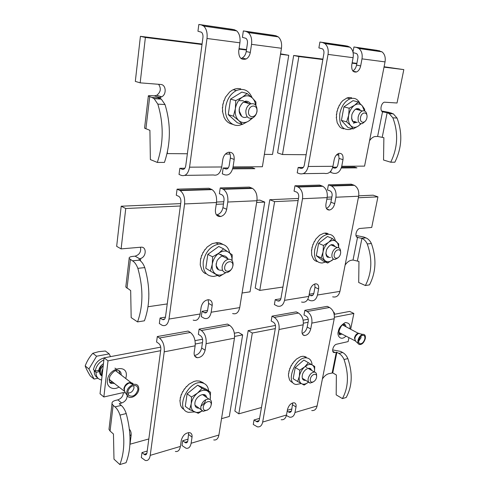 <?xml version="1.0" encoding="UTF-8"?>
<svg xmlns="http://www.w3.org/2000/svg" width="489" height="489" viewBox="0 0 489 489"><rect width="100%" height="100%" fill="white"/><g stroke="black" fill="none" stroke-linecap="round" stroke-linejoin="round"><path stroke-width="0.73" d="M313.015 382.105L310.191 383.058C308.48 382.685 307.813 381.218 308.186 378.651C309.396 374.574 311.475 372.373 314.433 372.062C316.041 372.355 316.756 373.645 316.572 375.937M316.511 377.41C315.564 382.471 309.341 384.146 310.344 379.018C311.31 373.896 317.544 372.312 316.511 377.41M262.672 422.062L279.03 329.494L303.211 324.788L302.11 330.698C301.731 333.614 302.55 335.228 304.568 335.552C307.538 335.173 309.586 332.978 310.717 328.969L311.823 323.113L334.219 318.755L317.098 405.943L294.977 412.49L296.016 406.995C296.371 404.617 295.753 403.211 294.164 402.777C291.041 402.936 288.828 405.167 287.514 409.458L286.481 415.008L262.672 422.062C261.872 425.613 260.117 427.209 257.397 426.854L253.265 424.452L254.042 419.972L259.567 418.364M303.211 324.788C303.761 319.476 302.184 315.564 298.479 313.052L296.224 311.866L272.031 316.163L274.28 317.398C277.984 320.002 279.567 324.036 279.03 329.494M272.031 316.163L271.193 321.004L273.437 322.251C275.044 323.394 275.729 325.142 275.496 327.508L259.329 419.745C258.981 421.304 258.21 422.001 257.012 421.836L254.042 419.972M281.163 419.727C283.895 420.051 285.668 418.474 286.481 415.008M287.196 411.176L289.286 412.349C290.484 412.49 291.267 411.805 291.621 410.302L292.709 402.893M294.977 412.49C294.158 415.931 292.385 417.496 289.647 417.184L286.377 415.503M311.731 410.558C314.482 410.839 316.267 409.299 317.098 405.943M334.219 318.755C334.8 313.632 333.235 309.873 329.525 307.477L327.269 306.346L304.843 310.332L307.104 311.505C310.808 313.987 312.385 317.856 311.823 323.113M304.843 310.332L303.981 315.002L306.23 316.187C307.838 317.269 308.522 318.95 308.278 321.23L307.19 327.068L310.717 328.969M302.178 333.467C304.708 332.453 306.377 330.319 307.19 327.068M287.361 410.277L291.872 408.969M301.279 383.535L296.377 384.488C284.714 383.59 295.222 356.108 306.591 357.893C309.892 358.37 311.719 360.699 312.08 364.873M295.246 367.496L293.162 378.737L297.642 381.481L299.366 376.249L299.757 370.191L295.246 367.496L303.858 360.051L314.745 366.475L314.488 371.561M306.591 357.893L303.889 356.334L302.44 356.304L300.448 356.768L296.34 359.158L294.671 361.157L294.39 360.998L292.893 363.333L292.618 363.174L291.365 365.766L291.089 365.601L290.148 368.358L289.873 368.193L289.28 370.998L289.005 370.833L288.81 373.327M292.324 382.49L290.637 381.334L289.543 379.892L288.467 375.858L288.534 373.419M306.212 357.074L303.889 356.334M308.608 382.098L304.134 385.075L297.642 381.481M299.757 370.191L304.757 366.817L308.388 362.679M289.005 370.833L289.311 370.796M308.602 382.092C305.949 384.152 303.608 384.684 301.566 383.694C299.512 382.398 298.779 379.916 299.366 376.249C300.16 372.52 301.957 369.378 304.757 366.817C307.605 364.464 310.105 363.853 312.257 364.977C314.176 366.273 314.892 368.627 314.409 372.043M305.674 380.326C303.003 380.625 301.872 379.018 302.269 375.509C303.174 369.623 310.429 365.595 311.475 370.32M289.873 368.193L290.179 368.241M308.785 376.75L310.258 374.354M310.539 369.77L309.464 368.694L309.904 369.397M309.623 368.773L310.429 369.702M305.564 366.64L307.061 367.514M342.771 324.696L343.865 325.613M338.901 332.477L354.831 340.674M343.199 325.271L342.63 324.818M333.712 312.63L334.189 312.544L334.61 314.256M340.692 333.26L338.969 333.339M334.189 312.544L333.559 312.226M365.283 338.657C363.926 342.85 361.903 344.8 359.226 344.513C358.021 343.883 357.612 342.489 357.991 340.32C358.828 337.221 360.369 335.24 362.606 334.378C364.825 334.115 365.711 335.54 365.283 338.657M358.785 340.252C359.476 337.691 360.754 336.053 362.606 335.344C364.433 335.124 365.173 336.304 364.812 338.877C363.694 342.349 362.025 343.963 359.806 343.73C358.81 343.211 358.468 342.049 358.785 340.252M348.95 337.593L348.137 341.597L336.646 344.201C333.168 344.776 331.004 352.514 334.287 352.587L336.872 352.318L338.877 353.419C341.084 354.678 342.807 356.707 344.048 359.525C349.024 374.378 348.48 387.404 342.416 398.596L336.181 394.855L336.371 374.984L332.758 372.899L328.663 373.724C326.359 374.403 324.268 376.151 322.392 378.969M334.409 317.208L353.859 313.461L350.674 329.109M261.474 407.502L238.809 413.835L252.312 333.027L275.307 328.596M303.388 323.186L308.082 322.282M334.189 314.335L349.69 311.407L353.859 313.461M308.253 319.244L303.156 320.203M275.46 325.442L248.167 330.601L252.312 333.027M248.167 330.601L234.861 411.053L238.809 413.835M342.416 398.596L346.2 397.471C352.269 386.322 352.82 373.358 347.856 358.578C346.609 355.778 344.892 353.761 342.685 352.514L340.68 351.42L332.624 349.904M344.672 326.022L343.883 323.999M339.121 333.926L340.912 333.376M347.856 358.578L344.048 359.525M342.887 324.604L343.657 325.503M339.898 332.844L339.335 332.887M101.675 365.032L99.603 369.464M102.122 375.363C101.327 373.358 101.571 371.175 102.861 368.828M101.957 375.888C99.249 372.789 99.683 369.25 103.265 365.277M101.975 375.448L101.003 374.782M98.65 370.705L98.656 370.393M99.878 371.438L100.257 371.389M99.188 369.134L99.915 371.952M109.102 379.378L124.2 391.078M117.329 372.013L115.826 370.583M97.996 378.241L94.065 379.054L88.925 368.95L96.584 356.224L109.181 353.883L110.508 356.634M114.909 368.144L117.048 369.421M102.14 375.234C101.48 373.358 101.706 371.34 102.824 369.171M98.332 370.454L99.628 371.487C99.536 373.724 100.349 375.228 102.054 375.992C99.377 372.936 99.774 369.439 103.24 365.472M101.327 375.246L100.337 374.586M98.754 370.79L98.766 370.369L95.227 371.078L93.442 369.647C95.013 362.911 99.022 358.895 105.477 357.581M100.587 374.342L100.098 374.171M94.065 379.054L90.331 376.01C87.892 372.092 86.18 368.737 85.184 365.937L88.925 368.95M109.181 353.883L105.367 351.004L98.546 351.701L92.8 353.296L96.584 356.224M85.184 365.937C86.975 361.139 89.511 356.927 92.8 353.296M138.778 389.458C138.308 395.069 130.502 399.837 127.629 396.188C125.532 391.408 127.366 387.49 133.124 384.44C137.006 383.755 138.888 385.43 138.778 389.458M137.892 389.806C135.814 395.491 132.745 397.355 128.674 395.393L127.825 392.099C128.473 388.926 130.276 386.775 133.228 385.656C136.425 385.1 137.977 386.487 137.892 389.806M94.915 370.821L94.273 370.992C94.163 374.219 95.269 376.493 97.604 377.814M95.227 371.078C96.15 366.035 99.035 362.294 103.876 359.861M101.608 379.947L100.722 379.776C97.531 378.773 95.978 376.322 96.064 372.429L94.273 370.992M99.628 371.487L96.064 372.429M98.772 370.369C99.267 367.581 100.826 365.362 103.442 363.712M129.414 429.263C130.844 430.882 131.4 433.034 131.089 435.73L130.013 444.214L148.821 438.963M221.529 418.657L229.304 416.487L242.654 334.886L234.628 336.432M202.452 342.636L195.294 344.011M160.643 350.692L108.002 360.833L103.857 396.976L122.922 392.655L125.49 392.881M127.207 395.607C127.048 399.213 125.196 401.677 121.663 403.003L117.818 399.861C121.315 398.572 123.155 396.145 123.344 392.581M126.223 413.547L119.994 415.094C125.117 434.47 125.074 450.956 119.86 464.55L126.04 462.716C131.29 449.189 131.352 432.802 126.223 413.547C124.97 409.886 123.307 407.172 121.223 405.405L119.255 403.743L121.663 403.003M119.029 386.97C113.393 390.839 106.247 387.086 107.384 380.418C108.552 367.557 128.277 363.675 126.223 376.432L125.765 378.535M110.074 431.041L113.124 405.32L112.012 403.737L108.986 429.385L110.074 431.041L113.46 434.012L113.986 459.165L119.86 464.55M108.986 429.385L109.139 428.046M103.857 396.976L100.037 393.804L104.108 357.844L108.002 360.833M234.372 333.211L238.516 332.428L242.654 334.886M104.108 357.844L160.74 347.135M195.019 340.65L202.574 339.225M117.818 399.861L115.655 400.363C112.99 401.053 111.773 402.184 112.012 403.737M113.124 405.32L115.007 406.885C117.079 408.67 118.741 411.402 119.994 415.094M120.049 374.116L118.937 370.601M109.732 382.221L113.356 382.453M115.759 370.576L118.674 373.052M111.975 381.359L111.217 381.249L109.09 379.543M207.703 409.959L203.283 411.31C201.382 410.754 200.569 409.177 200.857 406.591C202.275 401.689 204.952 399.183 208.895 399.073C210.881 399.605 211.719 401.194 211.419 403.841L211.101 405.143M211.132 404.953C210.307 410.601 202.391 412.728 203.29 407.007C204.139 401.28 212.079 399.262 211.132 404.953M150.215 455.363L164.225 351.829L195.142 345.815L194.176 352.435C193.888 355.479 194.934 357.239 197.293 357.722C201.236 357.471 203.84 354.977 205.117 350.228L206.107 343.681L234.469 338.162L218.901 435.021L191.12 443.248L192.036 437.148C192.311 434.819 191.602 433.333 189.915 432.71C185.765 432.539 182.898 435.057 181.303 440.265L180.398 446.426L150.215 455.363C149.518 459.312 147.874 461.011 145.288 460.461L141.327 457.551L141.987 452.576L147.201 451.054M195.142 345.815C195.6 339.849 194.005 335.399 190.374 332.465L188.173 331.065L157.299 336.548L159.469 338.015C163.057 341.077 164.646 345.68 164.225 351.829M157.299 336.548L156.578 341.988L158.748 343.467C160.3 344.806 160.985 346.805 160.808 349.47L147 452.594C146.694 454.324 145.973 455.063 144.836 454.819L141.987 452.576M175.355 451.451C177.99 451.94 179.671 450.265 180.398 446.426M191.12 443.248C190.38 447.056 188.687 448.719 186.034 448.248L182 445.528L182.703 440.73L185.612 442.832C186.78 443.046 187.519 442.319 187.837 440.65L188.711 432.563M213.73 439.941C216.413 440.369 218.137 438.731 218.901 435.021M234.469 338.162C234.964 332.434 233.375 328.18 229.702 325.405L227.471 324.079L199.121 329.121L201.334 330.497C204.983 333.388 206.572 337.783 206.107 343.681M199.121 329.121L198.357 334.342L200.557 335.729C202.14 337 202.831 338.908 202.629 341.463L201.657 347.985L205.117 350.228M194.445 355.46C198.161 354.831 200.563 352.343 201.657 347.985M182.703 440.73L188.057 439.171M194.567 411.915L188.546 412.343C174.42 409.715 188.253 379.519 202.073 382.82C205.967 383.676 208.155 386.377 208.638 390.937M187.104 393.792L185.27 406.335L189.64 409.599L191.223 403.792L191.511 396.995L187.104 393.792L197.642 385.198L206.12 389.171L210.551 392.282L210.129 399.599M202.073 382.82L199.573 381.078L196.511 380.87L193.98 381.457L188.876 384.262L186.774 386.567L186.505 386.377L184.653 389.055L184.384 388.859L182.868 391.811L182.599 391.616L181.486 394.727L181.217 394.531L180.569 397.691L180.307 397.496L180.148 400.295M183.204 409.061L181.682 407.508L180.594 405.491L179.891 400.381M203.149 382.71L203.736 383.297M199.573 381.078L202.874 382.526M202.483 410.717L198.296 413.303L189.64 409.599M191.511 396.995L197.47 393.113L202.079 388.321L197.642 385.198M202.079 388.321L210.551 392.282M202.428 410.681C199.555 412.423 196.957 412.844 194.646 411.946C191.89 410.601 190.747 407.881 191.223 403.792C191.969 399.629 194.047 396.066 197.47 393.113C200.973 390.393 204.151 389.611 207 390.778C209.677 392.209 210.759 394.929 210.246 398.945M198.999 408.156C195.997 408.187 194.64 406.42 194.928 402.85C195.704 395.803 205.624 391.31 206.621 397.453M181.217 394.531L181.535 394.562M200.973 405.992C203.467 404.562 205.068 402.465 205.777 399.709M205.612 396.732L203.809 394.971L204.634 396.035M204.494 395.332L205.459 396.628M148.852 293.351L148.766 298.975M148.033 306.737L167.232 303.932M242.073 293.003L250.032 291.841L264.726 202.085L256.639 202.464M223.467 203.992L216.224 204.329M180.362 205.991L125.746 208.516L121.113 248.895L140.905 247.202C146.731 246.432 146.547 256.633 140.74 258.443L140.441 260.875M139.371 260.117L132.501 260.833C134.726 262.208 136.51 264.714 137.849 268.339C143.363 287.96 143.265 305.808 137.543 321.903L144.408 320.802C150.172 304.812 150.294 287.08 144.775 267.605C143.473 264.091 141.731 261.639 139.561 260.24L138.919 259.647L140.74 258.443M139.646 258.815L135.092 256.163C139.487 254.757 141.278 251.78 140.459 247.245M125.746 208.516L121.205 206.217L116.663 246.346L121.113 248.895M256.982 200.27L259.934 200.142L264.726 202.085M121.205 206.217L180.679 203.613M216.554 202.043L223.809 201.725M135.031 256.169L132.837 256.377C130.074 256.688 128.851 257.379 129.169 258.461L125.795 287.012L130.679 290.57L131.174 317.624L137.543 321.903M125.905 286.065L125.795 287.012M132.446 260.802L129.169 258.461M137.849 268.339L144.775 267.605M231.645 268.95C230.227 271.095 228.522 272.312 226.529 272.599C223.332 272.556 221.878 270.539 222.159 266.536C223.094 262.489 225.215 260.05 228.534 259.219C231.835 259.194 233.332 261.224 233.027 265.295L232.434 267.41M224.726 266.97C225.673 260.613 233.84 259.738 232.795 266.04C231.878 272.312 223.73 273.314 224.726 266.97M256.914 200.734L239.72 307.599L211.175 312.22L212.189 305.478C212.495 301.89 211.187 299.965 208.271 299.708C204.598 300.289 202.22 302.783 201.138 307.19L200.142 314.005L168.992 319.048L184.585 203.937L216.493 202.525L215.411 209.873C215.191 214.524 216.957 216.737 220.722 216.499C223.87 215.545 225.857 213.143 226.682 209.286L227.776 202.024L256.914 200.734C257.489 195.05 256.028 190.942 252.532 188.406L249.366 187.091L220.233 187.929L223.375 189.292C226.859 191.914 228.32 196.156 227.776 202.024M212.189 305.478L208.632 303.418L207.629 310.13C207.153 312.373 206.132 313.26 204.573 312.783L202.067 311.31L201.291 316.603L204.188 318.296C207.746 319.366 210.074 317.343 211.175 312.22M232.636 313.541C236.224 314.555 238.589 312.575 239.72 307.599M216.438 214.897L216.982 214.818C220.129 213.876 222.11 211.48 222.923 207.642L224.005 200.417C224.237 197.856 223.595 196.003 222.073 194.867L219.384 193.711L220.233 187.929M216.493 202.525C217.024 196.584 215.557 192.287 212.092 189.628L208.956 188.253L177.085 189.164L180.178 190.594C183.613 193.351 185.08 197.794 184.585 203.937M177.085 189.164L176.284 195.215L178.931 196.431C180.435 197.623 181.083 199.561 180.863 202.244L165.508 316.829C165.05 319.164 164.059 320.075 162.525 319.561L164.652 319.036M168.992 319.048C167.947 324.384 165.673 326.475 162.183 325.313L159.335 323.516L160.068 318.003L162.262 319.421M193.192 320.13C196.737 321.23 199.054 319.183 200.142 314.005M208.632 303.418L208.137 299.708M207.581 310.436L202.067 311.31M165.453 317.147L160.068 318.003M217.501 275.527L213.754 276.432C206.132 276.175 202.623 271.273 203.228 261.731C205.386 252.043 210.459 246.169 218.449 244.103C224.5 243.614 228.265 246.566 229.738 252.972M205.79 268.284L219.372 276.523L205.79 268.284L207.825 254.378L218.754 246.462L223.571 248.834L232.208 254.812L232.055 260.472M222.403 244.09L222.776 244.353M205.398 273.687L203.461 272.202L201.914 270.185L200.227 264.879L200.618 258.595L200.906 258.748L201.59 255.392L201.884 255.545L203.045 252.324L203.332 252.471L204.909 249.506L205.203 249.653L207.122 247.055L212.195 243.626L217.464 242.544L219.916 242.941L222.11 243.95M225.79 272.618L219.372 276.523M210.533 270.808L212.275 264.201L212.605 256.823L207.825 254.378M212.605 256.823L218.821 253.168L223.571 248.834M225.453 272.874C221.908 275.374 218.656 275.772 215.686 274.06C212.874 272.049 211.737 268.767 212.275 264.201C213.088 259.604 215.27 255.924 218.821 253.168C222.452 250.698 225.722 250.374 228.632 252.196C231.01 253.968 232.134 256.749 232.012 260.527M222.079 270.27C216.603 270.551 214.964 267.294 217.165 260.503C221.456 254.8 225.056 254.28 227.966 258.932M225.16 257.52L222.935 256.401M218.326 269.311L216.132 265.582L216.193 263.51M220.368 254.885L223.332 255.698M218.559 253.98L221.523 254.787M201.59 255.392L201.902 255.478M200.618 258.595L200.924 258.602M337.942 257.862L335.063 259.433C332.593 259.366 331.573 257.556 332 253.999C332.93 250.405 334.702 248.265 337.312 247.587C339.458 247.526 340.552 248.925 340.589 251.786M334.256 254.384C335.32 248.76 341.652 248.082 340.527 253.663C339.488 259.213 333.162 259.995 334.256 254.384M358.645 196.223L339.941 291.377L317.459 295.02L318.596 289.011C319.011 285.729 318.052 283.987 315.717 283.797C312.887 284.341 310.961 286.53 309.934 290.35L308.81 296.42L284.525 300.35L302.502 198.711L327.141 197.623L325.937 204.102C325.521 208.118 326.725 210.093 329.555 210.025C332.11 209.286 333.822 207.159 334.69 203.65L335.9 197.232L358.645 196.223C359.293 191.193 357.869 187.562 354.372 185.331L351.194 184.176L328.412 184.83L331.597 186.016C335.099 188.32 336.536 192.055 335.9 197.232M318.596 289.011L314.977 287.257L313.852 293.241C313.333 295.246 312.275 296.053 310.674 295.668L309.091 294.898M317.459 295.02C316.261 299.592 313.84 301.45 310.203 300.582L307.746 299.396M332.667 296.823C336.304 297.654 338.73 295.839 339.941 291.377M326.395 208.406C328.663 207.391 330.167 205.331 330.888 202.226L332.086 195.832C332.361 193.571 331.725 191.945 330.191 190.948L327.465 189.94L328.412 184.83M327.141 197.623C327.771 192.385 326.328 188.607 322.819 186.285L319.641 185.08L294.977 185.783L298.156 187.03C301.664 189.426 303.113 193.32 302.502 198.711M294.977 185.783L294.054 191.107L296.774 192.159C298.314 193.198 298.95 194.897 298.687 197.25L280.924 298.479C280.417 300.558 279.366 301.389 277.77 300.973L280.001 300.448M284.525 300.35C283.351 305.093 280.949 307.006 277.324 306.071L274.378 304.561L275.228 299.659L277.501 300.851M301.566 302.025C305.203 302.905 307.618 301.041 308.81 296.42M314.977 287.257L314.788 283.968M313.797 293.516L309.213 294.244M280.869 298.761L275.228 299.659M325.491 262.049L322.184 263.021C316.224 262.764 313.724 258.369 314.684 249.836C316.878 241.175 321.151 236.01 327.496 234.347C331.597 234.011 334.231 236.169 335.399 240.802M333.119 245.729L333.309 244.708M327.459 257.208L328.363 256.487M316.322 255.686L322.862 260.869L327.673 263.027L321.151 257.837L316.322 255.686L318.608 243.369L327.459 236.462L332.337 238.498L338.718 243.895L338.614 247.721M332.85 245.35L332.612 244.989M328.052 233.546L325.876 233.045L323.846 233.222L319.647 235.209L315.808 239.097L314.519 241.7L314.225 241.572L313.241 244.408L312.948 244.28L313.247 244.384M316.927 261.554L314.947 260.576L313.528 259.225L311.719 255.203L311.511 249.946L311.805 250.081L312.031 247.11L312.324 247.238L312.948 244.28M327.129 256.383L328.046 256.346L327.306 257.092M333.535 259.158L327.673 263.027M321.151 257.837L323.027 251.976L323.474 245.46L318.608 243.369M323.474 245.46L328.645 242.269L332.337 238.498M332.752 259.842C329.886 262.018 327.349 262.324 325.148 260.765C323.082 258.944 322.373 256.01 323.027 251.976C323.889 247.905 325.766 244.671 328.645 242.269C331.566 240.117 334.109 239.867 336.267 241.511C337.771 242.862 338.529 244.922 338.529 247.697M330.472 257.416C326.31 257.892 325.051 255.215 326.695 249.372C329.867 244.194 332.691 243.296 335.167 246.676M325.827 253.235L327.33 256.591M331.67 244.592L333.174 245.826M327.813 256.242L327.049 256.291M326.939 256.285L326.548 256.224M331.505 244.628L333.4 245.924M327.037 256.37L326.579 256.279M312.031 247.11L312.343 247.122M358.345 197.758L377.936 196.853L371.713 227.452L359.965 228.461C356.469 228.65 354.256 236.817 357.514 237.465L361.933 238.351C364.201 239.378 365.974 241.242 367.251 243.944C372.551 258.932 371.927 272.795 365.381 285.533L358.706 282.495L358.963 261.444L353.021 260.044L351.524 260.227C349.189 260.606 347.049 262.214 345.118 265.05M282.935 287.037L259.763 290.417L274.604 201.633L298.107 200.545M326.841 199.212L331.493 198.999M377.936 196.853L373.15 195.184L358.718 195.82M274.604 201.633L269.812 199.714L298.473 198.455M327.208 197.195L331.866 196.994M259.763 290.417L255.203 288.033L269.812 199.714M355.968 235.472L363.706 236.994L365.913 237.874C368.248 238.876 370.069 240.753 371.383 243.504C376.671 258.406 376.041 272.196 369.495 284.879L365.381 285.533M367.251 243.944L371.383 243.504M167.47 151.7L167.232 153.595L187.366 153.76M225.411 154.066L230.019 154.102M264.372 154.383L272.526 154.451L288.754 55.294L280.478 54.261M246.444 50.025L238.993 49.102M202.012 44.499L145.38 37.457L140.172 82.849L160.734 84.463C166.101 84.585 166.804 94.469 161.663 96.816L160.447 97.268L160.227 99.053M159.133 97.928L151.945 97.464L154.127 98.662L157.825 104.12C163.797 123.894 163.626 143.332 157.305 162.434L164.432 162.427C170.789 143.466 170.985 124.169 165.019 104.536L161.303 99.12L158.625 97.684L160.447 97.268M159.322 97.421L154.286 95.844L156.78 95.3C160.759 92.097 161.358 88.43 158.577 84.291M145.38 37.457L140.416 36.32L135.319 81.394L140.172 82.849M280.545 53.827L288.754 55.294M140.416 36.32L202.073 44.022M239.06 48.643L246.511 49.572M154.286 95.844L152.012 95.697C149.151 95.526 147.922 95.679 148.338 96.15L144.561 128.136L149.909 130.325L150.361 159.573L157.305 162.434M144.61 127.684L144.561 128.136M151.945 97.464L148.338 96.15M157.825 104.12L165.019 104.536M257.049 111.309C256.419 114.573 254.879 116.816 252.434 118.038C247.923 119.023 245.735 116.571 245.869 110.673C246.474 107.464 247.972 105.227 250.356 103.968C254.983 102.886 257.214 105.331 257.049 111.309M248.577 111.125C249.641 104.023 258.045 104.579 256.884 111.59C255.851 118.595 247.477 118.204 248.577 111.125M281.444 48.27L262.385 166.737L233.064 166.908L234.194 159.432C234.384 154.059 232.318 151.712 227.984 152.391C225.221 153.552 223.497 155.893 222.813 159.402L221.706 166.975L189.561 167.171L206.994 38.484L239.916 42.812L238.711 51.015C238.699 57.696 241.187 60.349 246.175 58.973C248.381 57.678 249.757 55.501 250.307 52.433L251.529 44.34L281.444 48.27C282.067 43.203 281.01 39.407 278.253 36.871L275.9 35.752L273.272 35.263L243.351 30.917L245.967 31.412L248.314 32.555C251.065 35.159 252.135 39.089 251.529 44.34M234.194 159.432L230.331 158.02L229.219 165.465C228.62 168.173 227.416 169.328 225.594 168.919L223.173 167.99L222.306 173.858L224.726 174.805C228.895 175.777 231.67 173.149 233.064 166.908M232.642 168.864L254.848 168.687L252.403 167.788L232.88 167.923M240.985 58.491L242.104 58.05C244.304 56.767 245.674 54.597 246.218 51.547L247.416 43.497C247.678 41.198 247.208 39.487 246.004 38.356L242.403 37.353L243.351 30.917M239.916 42.812C240.509 37.488 239.433 33.515 236.694 30.874L234.347 29.725L231.743 29.23L198.84 24.45L201.419 24.945L203.748 26.125C206.474 28.839 207.556 32.959 206.994 38.484M198.84 24.45L197.947 31.223L201.505 32.243C202.697 33.423 203.173 35.22 202.929 37.629L185.771 165.655C185.203 168.491 184.023 169.701 182.232 169.273L183.675 169.261M189.561 167.171C188.234 173.705 185.514 176.456 181.413 175.429L179.029 174.439L179.842 168.302L182.232 169.273M184.842 175.38L213.406 174.97C217.562 175.954 220.325 173.295 221.706 166.975M230.331 158.02C230.643 155.612 230.16 153.662 228.889 152.165M228.241 167.959L223.173 167.99M184.824 168.265L179.842 168.302M242.202 124.292L241.615 124.542C232.654 128.595 223.662 118.888 225.71 106.669C227.092 99.022 230.637 93.65 236.334 90.563C243.577 87.818 248.846 90.233 252.153 97.806M228.271 114.622L237.287 122.745L242.446 124.365L238.736 120.551L233.436 116.205L228.271 114.622L230.539 99.114L241.878 92.085L247.128 93.509L252.33 97.977L255.918 101.957L255.912 105.422M240.729 88.79L237.721 88.491L234.977 88.974L232.269 90.141L229.708 91.956L225.447 97.225L224.231 100.557L223.913 100.465L223.186 104.035L222.874 103.943L223.192 104.004M232.733 124.359L229.891 123.472L227.599 122.024L225.631 119.976L224.066 117.391L222.391 111.04L222.709 111.131L222.361 107.513L222.672 107.611L222.874 103.943M252.947 117.782L248.791 121.009L242.446 124.365M233.436 116.205L235.362 108.656L235.747 100.6L230.539 99.114M235.747 100.6L242.238 97.256L247.128 93.509M251.823 118.259L248.791 121.009C245.117 123.21 241.768 123.057 238.736 120.551C235.875 117.733 234.744 113.766 235.362 108.656C236.26 103.546 238.553 99.744 242.238 97.256C246.004 95.11 249.366 95.349 252.33 97.977C254.091 99.719 255.172 102.06 255.582 105.001M247.189 116.749C242.458 119.536 237.703 113.87 239.586 107.501C242.911 100.563 246.67 99.316 250.857 103.766M248.351 103.393C247.189 102.03 245.753 101.62 244.035 102.17M241.493 115.777L239.28 111.113L239.372 108.778M239.549 100.685L243.43 100.673M222.361 107.513L222.672 107.494M365.167 121.315L362.392 123.613C359.128 124.053 357.722 121.859 358.162 117.036C358.883 113.925 360.307 111.895 362.441 110.942C364.977 110.343 366.463 111.737 366.897 115.123M360.534 117.433C361.701 111.235 368.138 111.663 366.897 117.794C365.754 123.913 359.329 123.613 360.534 117.433M385.045 61.895L364.562 166.126L341.744 166.266L342.985 159.677C343.425 155.196 342.062 153.094 338.895 153.369C336.53 154.243 334.959 156.339 334.183 159.658L332.948 166.315L308.204 166.462L328.027 54.401L353.095 57.696L351.774 64.835C351.371 70.208 352.966 72.586 356.579 71.956C358.626 70.966 359.99 68.955 360.662 65.923L361.994 58.863L385.045 61.895C385.729 57.457 384.715 54.102 382.001 51.834L377.037 50.33L353.932 46.975L356.56 47.457L358.914 48.503C361.646 50.832 362.673 54.285 361.994 58.863M342.985 159.677L339.085 158.436L337.856 164.995C337.214 167.385 335.974 168.399 334.128 168.045L332.654 167.55M330.986 170.93L330.711 172.403L333.162 173.234C337.386 174.084 340.246 171.761 341.744 166.266M341.285 167.984L356.952 167.855L354.501 167.067L341.536 167.159M352.979 52.121L353.932 46.975M352.826 70.929C354.702 69.835 355.949 67.885 356.554 65.08L357.869 58.057C358.162 56.058 357.71 54.548 356.505 53.533L353.095 52.635M353.095 57.696C353.767 53.063 352.74 49.572 350.002 47.219L347.648 46.168L345.02 45.679L319.904 42.036L322.538 42.525L324.898 43.594C327.642 46.015 328.687 49.615 328.027 54.401M319.904 42.036L318.889 47.904L322.508 48.863C323.718 49.915 324.176 51.486 323.889 53.576L304.317 165.141C303.687 167.629 302.453 168.687 300.607 168.314L302.098 168.302M308.204 166.462C306.737 172.189 303.889 174.604 299.665 173.717L297.22 172.849L298.156 167.464L300.607 168.314M303.211 173.668L324.372 173.357C328.602 174.218 331.456 171.871 332.948 166.315M339.085 158.436L338.425 153.534M336.829 167.189L332.746 167.22M303.302 167.427L298.156 167.464M352.056 128.625L350.197 129.432C342.331 130.392 338.877 125.074 339.837 113.491C341.518 106.015 344.941 101.113 350.1 98.784C354.446 97.427 357.722 98.974 359.922 103.417M359.012 110.068L359.232 108.906M354.58 122.831L355.943 121.871M341.414 120.422L347.972 127.482L353.168 128.937L350.692 125.624L346.634 121.847L341.414 120.422L343.926 106.871L353.021 100.655L358.296 101.957L362.282 105.826L364.666 109.261L364.672 110.985M358.137 108.509L358.07 109.359M351.573 97.727L349.189 97.482L347.043 97.928L342.832 100.575L340.937 102.684L339.611 105.288L339.287 105.202L338.272 108.124L337.948 108.045L337.294 111.168L336.976 111.082L337.294 111.15M343.663 128.888L341.426 128.118L339.727 126.865L337.227 122.831L336.255 117.281L336.573 117.372L336.401 114.206L336.719 114.292L336.976 111.082M355.075 121.639L353.614 123.436M361.029 123.778L358.419 125.979L353.168 128.937M346.634 121.847L348.681 115.257L349.189 108.222L343.926 106.871M349.189 108.222L354.537 105.269L358.296 101.957M360.76 123.729L358.419 125.979C355.472 127.916 352.899 127.8 350.692 125.624C348.626 123.179 347.954 119.719 348.681 115.257C349.629 110.795 351.579 107.47 354.537 105.269C357.538 103.368 360.124 103.552 362.282 105.826L364.342 110.856M357.386 122.262C352.911 123.619 351.084 121.027 351.909 114.493C354.58 108.424 357.502 107.091 360.668 110.49M351.53 118.155L352.948 121.437L351.872 119.946M356.426 108.692L358.584 109.958M354.611 121.51L352.856 121.761M356.163 108.796L358.834 110.019M354.861 121.578L352.887 121.798M336.401 114.206L336.725 114.181M384.018 67.14L403.816 69.609L397.025 103.002L384.366 102.189C381.084 103.014 379.629 110.655 382.526 111.792L387.147 112.715L389.152 113.607L392.856 117.812C398.517 132.886 397.801 147.684 390.711 162.214L383.535 160.025L383.877 137.672L377.618 136.443L374.647 136.572C372.771 137.116 371.072 138.497 369.556 140.71M306.145 154.72L282.483 154.53L298.865 56.547L322.844 59.536M352.08 63.173L356.799 63.759M339.03 154.989L336.456 154.97M403.816 69.609L384.091 66.761M298.865 56.547L293.669 55.465L322.917 59.12M352.153 62.769L356.872 63.362M282.483 154.53L277.556 152.874L293.669 55.465M381.658 111.027L388.792 112.348L393.333 113.87L397.031 118.057C402.679 133.045 401.958 147.764 394.867 162.207L390.711 162.214M392.856 117.812L397.031 118.057M298.479 313.052L274.28 317.398M296.016 406.995L292.648 404.825M329.525 307.477L307.104 311.505M256.157 421.451L259.078 420.589M288.418 411.982L291.371 411.121M355.393 341.126L354.458 337.875C355.289 335.051 356.683 333.492 358.639 333.192L359.727 333.718M360.149 333.81L358.523 333.437C354.898 335.986 354.012 338.657 355.858 341.444L358.29 343.663M358.663 341.169L361.206 337.447M336.304 352.221L332.196 372.807M349.824 328.669C350.656 324.879 349.152 322.844 345.301 322.551C341.059 325.093 338.73 328.101 338.315 331.573C336.713 335.087 340.466 341.683 346.041 336.065M332.807 351.334L334.983 352.532M336.872 352.318L332.758 372.899M342.141 334.024L340.216 334.568C339.458 335.631 339.073 334.427 339.073 330.955C340.326 327.514 341.487 325.485 342.569 324.873L343.7 323.987C344.989 324.115 345.723 325.002 345.906 326.658M339.152 334.011L340.216 334.568L339.305 334.293M342.685 352.514L338.877 353.419M124.866 391.97L123.851 388.663C124.97 384.562 127.329 382.514 130.918 382.52L133.13 384.433L129.353 382.899C124.805 385.295 123.356 388.382 125.025 392.16L126.999 395.21M133.473 384.348C132.629 382.905 131.26 382.422 129.353 382.899L130.918 382.52L115.569 370.65M127.782 392.967C130.911 393.15 132.996 391.426 134.035 387.789L133.656 385.552M129.041 388.92L130.001 387.71M119.499 403.517L119.444 403.945M131.089 435.73L129.897 434.709M114.512 383.376L111.724 383.455L109.884 382.429M110.569 382.532L111.724 383.455C109.322 383.4 108.717 381.029 109.897 376.341C112.8 371.872 115.471 369.837 117.91 370.24C120.117 370.833 121.223 372.429 121.217 375.02M121.223 405.405L115.007 406.885M190.374 332.465L159.469 338.015M192.036 437.148L188.748 434.568M229.702 325.405L201.334 330.497M144.017 454.336L146.779 453.529M184.775 442.386L187.605 441.555M127.006 288.253L130.404 259.61M251.78 188.045L222.636 188.913M226.682 209.286L222.923 207.642M211.346 189.249L179.445 190.203M204.304 312.642L206.749 312.251M353.62 185.007L330.845 185.692M334.69 203.65L330.888 202.226M322.068 185.948L297.404 186.688M310.405 295.552L312.917 295.148M357.514 237.465L353.021 260.044M361.933 238.351L357.428 260.784M356.591 236.865L358.388 237.587M365.858 237.856L361.713 238.259M159.218 98.986L159.341 98.002M145.905 128.851L149.713 96.755M275.9 35.752L245.967 31.412M250.307 52.433L246.218 51.547M234.347 29.725L201.419 24.945M225.594 168.919L227.061 168.907M379.66 50.813L356.56 47.457M360.662 65.923L356.554 65.08M347.648 46.168L322.538 42.525M334.128 168.045L335.619 168.033M382.526 111.792L377.618 136.443M387.147 112.715L382.227 137.213M382.575 111.816L383.425 112.03M391.096 112.922L386.909 112.653M302.312 378.29L310.191 383.058M308.07 368.321L314.433 372.062M302.673 334.507L304.568 335.552M258.553 421.384L257.012 421.836M290.833 411.891L289.286 412.349M362.606 334.378L358.523 333.437L342.52 324.922M359.03 343.021L359.806 343.73M334.287 352.587L333.137 351.958M109.799 379.629L109.371 379.287M128.142 394.568L128.674 395.393M194.97 405.192L203.283 411.31M202.513 394.525L208.895 399.073M194.701 355.992L197.293 357.722M146.29 454.391L144.836 454.819M187.104 442.392L185.612 442.832M139.701 258.797L135.092 256.163M139.42 260.148L132.501 260.833M222.061 255.961L228.534 259.219M223.375 189.292L252.532 188.406M216.982 214.818L220.722 216.499M180.178 190.594L212.092 189.628M206.535 312.465L204.573 312.783M164.451 319.256L162.525 319.561M218.449 244.103L215.722 242.77M330.845 244.836L337.312 247.587M331.597 186.016L354.372 185.331M326.744 208.95L329.555 210.025M298.156 187.03L322.819 186.285M312.697 295.344L310.674 295.668M279.787 300.649L277.77 300.973M327.496 234.347L324.708 233.192M365.913 237.874L361.768 238.284M158.601 97.892L158.473 98.937M161.663 96.816L156.78 95.3M161.303 99.12L154.127 98.662M243.357 101.975L250.356 103.968M248.314 32.555L278.253 36.871M242.104 58.05L246.175 58.973M203.748 26.125L236.694 30.874M236.334 90.563L233.351 89.75M355.479 109.163L362.441 110.942M358.914 48.503L382.001 51.834M353.07 71.211L356.579 71.956M324.898 43.594L350.002 47.219M350.1 98.784L346.897 97.996M393.333 113.87L389.152 113.607"/></g></svg>
